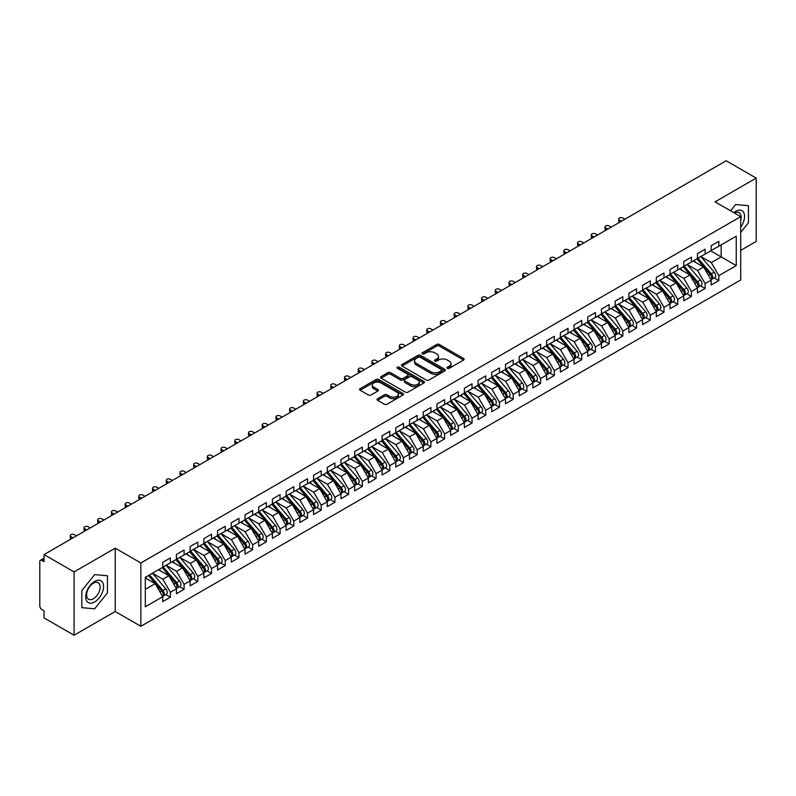 <?xml version="1.0" encoding="UTF-8"?>
<svg xmlns="http://www.w3.org/2000/svg" width="796" height="796" viewBox="0 0 796 796"><rect width="100%" height="100%" fill="white"/><g stroke="black" fill="none" stroke-linecap="round" stroke-linejoin="round"><path stroke-width="1.19" d="M447.402 368.299A1.333 0.766 0 0 0 449.282 368.299L463.58 360.041A1.9 1.095 0 0 0 464.138 359.265A1.9 1.095 0 0 0 463.58 358.489L439.352 344.499A1.9 1.095 0 0 0 436.666 344.499L422.368 352.757A1.333 0.766 0 0 0 421.98 353.305A1.333 0.766 0 0 0 422.368 353.842A1.333 0.766 0 0 0 424.248 353.842L426.099 352.777A6.089 3.512 0 0 1 434.715 352.777L436.735 353.941A6.089 3.512 0 0 1 438.516 356.429A6.089 3.512 0 0 1 436.735 358.916L434.885 359.981A1.333 0.766 0 0 0 434.497 360.528A1.333 0.766 0 0 0 434.885 361.076A1.333 0.766 0 0 0 436.765 361.076L438.616 360.001A6.089 3.512 0 0 1 447.233 360.001L449.252 361.165A6.089 3.512 0 0 1 451.034 363.653A6.089 3.512 0 0 1 449.252 366.14L447.402 367.215A1.333 0.766 0 0 0 447.004 367.752A1.333 0.766 0 0 0 447.402 368.299L447.402 367.215M377.583 398.736A1.9 1.095 0 0 0 377.025 399.512A1.9 1.095 0 0 0 377.583 400.288L384.378 404.219A1.9 1.095 0 0 0 387.075 404.219L402.955 395.045A1.9 1.095 0 0 0 403.512 394.269A1.9 1.095 0 0 0 402.955 393.493L378.727 379.503A1.9 1.095 0 0 0 376.04 379.503L360.15 388.677A1.9 1.095 0 0 0 359.593 389.453A1.9 1.095 0 0 0 360.15 390.229L368.369 394.965A1.9 1.095 0 0 0 371.055 394.965L377.851 391.045A1.9 1.095 0 0 0 378.408 390.269A1.9 1.095 0 0 0 377.851 389.493L373.782 387.145A5.094 2.935 0 0 1 372.289 385.065A5.094 2.935 0 0 1 375.433 382.349A5.094 2.935 0 0 1 380.986 382.985L396.925 392.189A5.094 2.935 0 0 1 398.418 394.269A5.094 2.935 0 0 1 395.274 396.985A5.094 2.935 0 0 1 389.732 396.348L387.075 394.816A1.9 1.095 0 0 0 384.378 394.816L377.583 398.736L377.583 400.288L384.378 396.398L384.378 394.816M740.708 250.372L756.2 241.427L756.2 178.095L726.171 160.762L44.049 554.573L44.049 561.697L41.86 560.434A2.905 1.682 -120 0 0 40.407 560.294A2.905 1.682 -120 0 0 39.8 561.628L39.8 605.955A2.905 1.682 -120 0 0 41.86 609.517L44.049 610.781L44.049 617.905L74.078 635.238L115.211 611.497L140.852 626.293L140.852 562.971L115.211 548.165L74.078 571.916L44.049 554.573M756.2 178.095L715.067 201.846L740.708 216.641L140.852 562.971M426.238 380.05A1.9 1.095 0 0 0 428.925 380.05L444.805 370.886A1.9 1.095 0 0 0 445.362 370.1A1.9 1.095 0 0 0 444.805 369.324L420.587 355.344A1.9 1.095 0 0 0 417.89 355.344L402.01 364.508A1.9 1.095 0 0 0 401.453 365.284A1.9 1.095 0 0 0 402.01 366.06L426.238 380.05M397.9 368.588A1.333 0.766 0 0 1 399.254 368.777L423.85 382.975L408 392.13A1.9 1.095 0 0 1 405.303 392.13L381.085 378.15L387.881 374.249L387.881 372.667L381.085 376.588A1.9 1.095 0 0 0 380.528 377.374A1.9 1.095 0 0 0 381.085 378.15L381.085 376.588M387.881 374.249A1.9 1.095 0 0 1 390.567 374.249L390.567 372.667A1.9 1.095 0 0 0 387.881 372.667M390.567 372.667L400.398 378.339A1.9 1.095 0 0 0 403.084 378.339L407.592 375.742A1.9 1.095 0 0 0 408.149 374.966A1.9 1.095 0 0 0 407.592 374.18L397.363 368.279A1.333 0.766 0 0 1 396.975 367.732A1.333 0.766 0 0 1 397.801 367.026A1.333 0.766 0 0 1 399.254 367.195L423.88 381.413A1.9 1.095 0 0 1 424.437 382.189A1.9 1.095 0 0 1 423.88 382.966L423.88 381.413M140.852 626.293L740.708 279.973L740.708 216.641M710.748 250.879L736.25 265.605L736.25 236.153L718.838 246.213L718.838 241.307L711.156 245.735L711.156 250.641L705.127 254.123L705.127 249.218L697.445 253.655L697.445 258.561L691.416 262.043L691.416 257.138L683.734 261.566L683.734 266.471L677.704 269.963L677.704 265.048L670.023 269.486L670.023 274.391L663.993 277.874L663.993 272.968L656.312 277.396L656.312 282.311L650.282 285.794L650.282 280.879L642.601 285.316L642.601 290.222L636.571 293.704L636.571 288.799L628.89 293.236L628.89 298.142L622.86 301.624L622.86 296.719L615.179 301.147L615.179 306.052L609.149 309.535L609.149 304.629L601.468 309.067L601.468 313.972L595.438 317.455L595.438 312.549L587.756 316.977L587.756 321.892L581.727 325.375L581.727 320.46L574.045 324.897L574.045 329.803L568.016 333.285L568.016 328.38L560.334 332.808L560.334 337.723L554.305 341.205L554.305 336.29L546.623 340.728L546.623 345.633L540.593 349.116L540.593 344.21L532.912 348.648L532.912 353.553L526.882 357.036L526.882 352.13L519.201 356.558L519.201 361.464L513.171 364.946L513.171 360.041L505.49 364.478L505.49 369.384L499.46 372.866L499.46 367.961L491.779 372.389L491.779 377.304L485.749 380.786L485.749 375.871L478.068 380.309L478.068 385.214L472.038 388.697L472.038 383.791L464.357 388.219L464.357 393.134L458.327 396.617L458.327 391.702L450.645 396.139L450.645 401.045L444.616 404.527L444.616 399.622L436.934 404.06L436.934 408.965L430.905 412.447L430.905 407.542L423.233 411.97L423.233 416.875L417.194 420.358L417.194 415.452L409.522 419.89L409.522 424.795L403.482 428.278L403.482 423.373L395.811 427.8L395.811 432.716L389.771 436.198L389.771 431.283L382.1 435.72L382.1 440.626L376.06 444.108L376.06 439.203L368.389 443.631L368.389 448.546L362.349 452.029L362.349 447.123L354.678 451.551L354.678 456.456L348.638 459.939L348.638 455.033L340.967 459.471L340.967 464.376L334.927 467.859L334.927 462.954L327.255 467.381L327.255 472.287L321.216 475.779L321.216 470.864L313.544 475.302L313.544 480.207L307.505 483.689L307.505 478.784L299.833 483.212L299.833 488.127L293.794 491.61L293.794 486.694L286.122 491.132L286.122 496.037L280.083 499.52L280.083 494.615L272.411 499.042L272.411 503.958L266.371 507.44L266.371 502.535L258.7 506.962L258.7 511.868L252.66 515.35L252.66 510.445L244.989 514.883L244.989 519.788L238.949 523.27L238.949 518.365L231.278 522.793L231.278 527.698L225.238 531.191L225.238 526.275L217.567 530.713L217.567 535.618L211.527 539.101L211.527 534.196L203.856 538.623L203.856 543.539L197.816 547.021L197.816 542.106L190.144 546.544L190.144 551.449L184.105 554.931L184.105 550.026L176.433 554.464L176.433 559.369L170.394 562.852L170.394 557.946L162.722 562.374L162.722 567.279L145.31 577.339L145.31 606.781L162.722 596.731L155.18 583.667L145.31 577.966M736.25 265.605L718.838 275.655L711.296 262.6L700.878 256.581M714.281 277.933L718.838 280.57L718.838 275.655M718.838 280.57L711.156 284.998L711.156 280.092L705.127 283.575L697.585 270.511L687.167 264.501L700.48 280.043L697.595 281.704A3.881 2.239 60 0 1 699.097 285.396A3.881 2.239 60 0 1 698.291 287.167A3.881 2.239 60 0 1 697.664 287.346M700.57 285.854L705.127 288.48L705.127 283.575M705.127 288.48L697.445 292.918L697.445 288.003L691.416 291.495L683.873 278.431L673.456 272.411M686.858 293.764L691.416 296.401L691.416 291.495M691.416 296.401L683.734 300.828L683.734 295.923L677.704 299.405L670.162 286.341L659.745 280.331L673.058 295.873L670.172 297.535A3.881 2.239 60 0 1 671.675 301.226A3.881 2.239 60 0 1 670.869 302.997A3.881 2.239 60 0 1 670.242 303.176M673.147 301.684L677.704 304.311L677.704 299.405M677.704 304.311L670.023 308.749L670.023 303.843L663.993 307.326L656.451 294.261L646.034 288.242M659.436 309.604L663.993 312.231L663.993 307.326M663.993 312.231L656.312 316.659L656.312 311.753L650.282 315.236L642.74 302.181L632.322 296.162L645.636 311.704L642.75 313.365A3.881 2.239 60 0 1 644.253 317.057A3.881 2.239 60 0 1 643.447 318.828A3.881 2.239 60 0 1 642.82 319.007M645.725 317.514L650.282 320.151L650.282 315.236M650.282 320.151L642.601 324.579L642.601 319.674L636.571 323.156L629.029 310.092L618.611 304.072L631.924 319.624L629.039 321.285A3.881 2.239 60 0 1 630.541 324.967A3.881 2.239 60 0 1 629.736 326.748A3.881 2.239 60 0 1 629.109 326.927M632.014 325.435L636.571 328.061L636.571 323.156M636.571 328.061L628.89 332.499L628.89 327.584L622.86 331.066L615.318 318.012L604.9 311.992M618.303 333.345L622.86 335.982L622.86 331.066M622.86 335.982L615.179 340.409L615.179 335.504L609.149 338.987L601.607 325.922L591.189 319.912M604.592 341.265L609.149 343.892L609.149 338.987M609.149 343.892L601.468 348.33L601.468 343.424L595.438 346.907L587.896 333.842L577.478 327.823M590.881 349.175L595.438 351.812L595.438 346.907M595.438 351.812L587.756 356.24L587.756 351.335L581.727 354.817L574.185 341.753L563.767 335.743L577.08 351.285L574.195 352.946A3.881 2.239 60 0 1 575.697 356.638A3.881 2.239 60 0 1 574.891 358.409A3.881 2.239 60 0 1 574.264 358.588M577.17 357.096L581.727 359.722L581.727 354.817M581.727 359.722L574.045 364.16L574.045 359.255L568.016 362.737L560.474 349.673L550.056 343.653L563.369 359.205L560.483 360.867A3.881 2.239 60 0 1 561.986 364.548A3.881 2.239 60 0 1 561.18 366.329A3.881 2.239 60 0 1 560.553 366.508M563.459 365.016L568.016 367.643L568.016 362.737M568.016 367.643L560.334 372.08L560.334 367.165L554.305 370.647L546.762 357.593L536.345 351.573M549.747 372.926L554.305 375.563L554.305 370.647M554.305 375.563L546.623 379.99L546.623 375.085L540.593 378.568L533.051 365.503L522.634 359.493L535.947 375.035L533.061 376.697A3.881 2.239 60 0 1 534.564 380.389A3.881 2.239 60 0 1 533.758 382.16A3.881 2.239 60 0 1 533.131 382.339M536.036 380.846L540.593 383.473L540.593 378.568M540.593 383.473L532.912 387.911L532.912 382.995L526.882 386.478L519.34 373.423L508.923 367.404M522.325 388.756L526.882 391.393L526.882 386.478M526.882 391.393L519.201 395.821L519.201 390.916L513.171 394.398L505.629 381.334L495.212 375.324L508.525 390.866L505.639 392.527A3.881 2.239 60 0 1 507.142 396.219A3.881 2.239 60 0 1 506.336 397.99A3.881 2.239 60 0 1 505.709 398.169M508.614 396.677L513.171 399.303L513.171 394.398M513.171 399.303L505.49 403.741L505.49 398.836L499.46 402.318L491.918 389.254L481.5 383.234L494.814 398.786L491.928 400.448A3.881 2.239 60 0 1 493.43 404.129A3.881 2.239 60 0 1 492.625 405.91A3.881 2.239 60 0 1 491.998 406.089M494.903 404.587L499.46 407.224L499.46 402.318M499.46 407.224L491.779 411.651L491.779 406.746L485.749 410.229L478.207 397.164L467.789 391.154M481.192 412.507L485.749 415.134L485.749 410.229M485.749 415.134L478.068 419.572L478.068 414.666L472.038 418.149L464.496 405.084L454.078 399.065M467.481 420.427L472.038 423.054L472.038 418.149M472.038 423.054L464.357 427.492L464.357 422.577L458.327 426.059L450.785 413.005L440.367 406.985M453.77 428.338L458.327 430.974L458.327 426.059M458.327 430.974L450.645 435.402L450.645 430.497L444.616 433.979L437.074 420.915L426.656 414.905L439.969 430.447L437.084 432.109A3.881 2.239 60 0 1 438.586 435.8A3.881 2.239 60 0 1 437.78 437.571A3.881 2.239 60 0 1 437.153 437.75M440.059 436.258L444.616 438.885L444.616 433.979M444.616 438.885L436.934 443.322L436.934 438.407L430.905 441.889L423.363 428.835L412.945 422.815L426.258 438.367L423.373 440.029A3.881 2.239 60 0 1 424.875 443.71A3.881 2.239 60 0 1 424.069 445.491A3.881 2.239 60 0 1 423.442 445.67M426.348 444.168L430.905 446.805L430.905 441.889M430.905 446.805L423.233 451.233L423.233 446.327L417.194 449.81L409.651 436.745L399.234 430.736M412.636 452.088L417.194 454.715L417.194 449.81M417.194 454.715L409.522 459.153L409.522 454.247L403.482 457.73L395.94 444.665L385.523 438.646L398.836 454.198L395.95 455.859A3.881 2.239 60 0 1 397.453 459.541A3.881 2.239 60 0 1 396.647 461.322A3.881 2.239 60 0 1 396.02 461.501M398.925 459.998L403.482 462.635L403.482 457.73M403.482 462.635L395.811 467.063L395.811 462.158L389.771 465.64L382.229 452.586L371.812 446.566M385.214 467.919L389.771 470.545L389.771 465.64M389.771 470.545L382.1 474.983L382.1 470.078L376.06 473.56L368.518 460.496L358.1 454.476L371.414 470.028L368.528 471.69A3.881 2.239 60 0 1 370.031 475.371A3.881 2.239 60 0 1 369.225 477.152A3.881 2.239 60 0 1 368.598 477.331M371.503 475.839L376.06 478.466L376.06 473.56M376.06 478.466L368.389 482.903L368.389 477.988L362.349 481.471L354.807 468.416L344.389 462.396M357.792 483.749L362.349 486.386L362.349 481.471M362.349 486.386L354.678 490.814L354.678 485.908L348.638 489.391L341.096 476.326L330.678 470.317M344.081 491.669L348.638 494.296L348.638 489.391M348.638 494.296L340.967 498.734L340.967 493.819L334.927 497.311L327.385 484.247L316.967 478.227L330.28 493.779L327.395 495.44A3.881 2.239 60 0 1 328.897 499.122A3.881 2.239 60 0 1 328.091 500.903A3.881 2.239 60 0 1 327.464 501.082M330.37 499.58L334.927 502.216L334.927 497.311M334.927 502.216L327.255 506.644L327.255 501.739L321.216 505.221L313.674 492.157L303.256 486.147M316.659 507.5L321.216 510.127L321.216 505.221M321.216 510.127L313.544 514.564L313.544 509.659L307.505 513.141L299.963 500.077L289.545 494.057L302.858 509.609L299.973 511.271A3.881 2.239 60 0 1 301.475 514.952A3.881 2.239 60 0 1 300.669 516.733A3.881 2.239 60 0 1 300.042 516.912M302.948 515.42L307.505 518.047L307.505 513.141M307.505 518.047L299.833 522.475L299.833 517.569L293.794 521.052L286.252 507.997L275.834 501.978L289.147 517.519L286.262 519.181A3.881 2.239 60 0 1 287.764 522.872A3.881 2.239 60 0 1 286.958 524.644A3.881 2.239 60 0 1 286.331 524.823M289.237 523.33L293.794 525.967L293.794 521.052M293.794 525.967L286.122 530.395L286.122 525.489L280.083 528.972L272.54 515.908L262.123 509.888M275.525 531.25L280.083 533.877L280.083 528.972M280.083 533.877L272.411 538.315L272.411 533.4L266.371 536.882L258.829 523.828L248.412 517.808L261.725 533.36L258.839 535.021A3.881 2.239 60 0 1 260.342 538.703A3.881 2.239 60 0 1 259.536 540.474A3.881 2.239 60 0 1 258.909 540.653M261.814 539.161L266.371 541.797L266.371 536.882M266.371 541.797L258.7 546.225L258.7 541.32L252.66 544.802L245.118 531.738L234.701 525.728M248.103 547.081L252.66 549.708L252.66 544.802M252.66 549.708L244.989 554.145L244.989 549.23L238.949 552.722L231.407 539.658L220.989 533.638M234.392 554.991L238.949 557.628L238.949 552.722M238.949 557.628L231.278 562.056L231.278 557.15L225.238 560.633L217.696 547.568L207.278 541.559L220.591 557.101L217.716 558.762A3.881 2.239 60 0 1 219.208 562.454A3.881 2.239 60 0 1 218.403 564.225A3.881 2.239 60 0 1 217.776 564.404M220.681 562.911L225.238 565.538L225.238 560.633M225.238 565.538L217.567 569.976L217.567 565.07L211.527 568.553L203.985 555.489L193.567 549.469M206.97 570.832L211.527 573.458L211.527 568.553M211.527 573.458L203.856 577.886L203.856 572.981L197.816 576.463L190.274 563.409L179.856 557.389L193.169 572.931L190.294 574.593A3.881 2.239 60 0 1 191.786 578.284A3.881 2.239 60 0 1 190.98 580.055A3.881 2.239 60 0 1 190.353 580.234M193.259 578.742L197.816 581.378L197.816 576.463M197.816 581.378L190.144 585.806L190.144 580.901L184.105 584.383L176.563 571.319L166.145 565.299M179.548 586.662L184.105 589.289L184.105 584.383M184.105 589.289L176.433 593.726L176.433 588.811L170.394 592.294L162.852 579.239L152.434 573.22L165.747 588.771L162.872 590.433A3.881 2.239 60 0 1 164.364 594.115A3.881 2.239 60 0 1 163.558 595.886A3.881 2.239 60 0 1 162.931 596.075M165.837 594.572L170.394 597.209L170.394 592.294M170.394 597.209L162.722 601.637L162.722 596.731M162.722 567.12L170.394 562.852M145.31 589.368L155.18 583.667M176.433 559.21L184.105 554.931M162.852 579.239L168.891 575.757L158.464 569.737M176.433 588.811L168.891 575.757M190.144 551.29L197.816 547.021M176.563 571.319L182.602 567.837L172.175 561.817M190.144 580.901L182.602 567.837M203.856 543.379L211.527 539.101M190.274 563.409L196.314 559.926L185.886 553.907M203.856 572.981L196.314 559.926M217.567 535.459L225.238 531.191M203.985 555.489L210.025 552.006L199.597 545.986M217.567 565.07L210.025 552.006M231.278 527.549L238.949 523.27M217.696 547.568L223.736 544.086L213.308 538.076M231.278 557.15L223.736 544.086M244.989 519.629L252.66 515.35M231.407 539.658L237.447 536.176L227.019 530.156M244.989 549.23L237.447 536.176M258.7 511.709L266.371 507.44M245.118 531.738L251.158 528.255L240.73 522.246M258.7 541.32L251.158 528.255M272.411 503.798L280.083 499.52M258.829 523.828L264.869 520.345L254.441 514.325M272.411 533.4L264.869 520.345M286.122 495.878L293.794 491.61M272.54 515.908L278.58 512.425L268.152 506.405M286.122 525.489L278.58 512.425M299.833 487.968L307.505 483.689M286.252 507.997L292.291 504.505L281.864 498.495M299.833 517.569L292.291 504.505M313.544 480.048L321.216 475.779M299.963 500.077L306.002 496.595L295.575 490.575M313.544 509.659L306.002 496.595M327.255 472.137L334.927 467.859M313.674 492.157L319.713 488.674L309.286 482.665M327.255 501.739L319.713 488.674M340.967 464.217L348.638 459.939M327.385 484.247L333.425 480.764L322.997 474.744M340.967 493.819L333.425 480.764M354.678 456.297L362.349 452.029M341.096 476.326L347.136 472.844L336.708 466.834M354.678 485.908L347.136 472.844M368.389 448.387L376.06 444.108M354.807 468.416L360.847 464.934L350.419 458.914M368.389 477.988L360.847 464.934M382.1 440.467L389.771 436.198M368.518 460.496L374.558 457.013L364.13 450.994M382.1 470.078L374.558 457.013M395.811 432.556L403.482 428.278M382.229 452.586L388.269 449.093L377.841 443.083M395.811 462.158L388.269 449.093M409.522 424.636L417.194 420.358M395.94 444.665L401.98 441.183L391.552 435.163M409.522 454.247L401.98 441.183M423.233 416.726L430.905 412.447M409.651 436.745L415.691 433.263L405.264 427.253M423.233 446.327L415.691 433.263M436.934 408.806L444.616 404.527M423.363 428.835L429.402 425.353L418.975 419.333M436.934 438.407L429.402 425.353M450.645 400.885L458.327 396.617M437.074 420.915L443.113 417.432L432.686 411.413M450.645 430.497L443.113 417.432M464.357 392.975L472.038 388.697M450.785 413.005L456.824 409.522L446.397 403.502M464.357 422.577L456.824 409.522M478.068 385.055L485.749 380.786M464.496 405.084L470.535 401.602L460.108 395.582M478.068 414.666L470.535 401.602M491.779 377.145L499.46 372.866M478.207 397.164L484.247 393.682L473.819 387.672M491.779 406.746L484.247 393.682M505.49 369.225L513.171 364.946M491.918 389.254L497.958 385.771L487.53 379.752M505.49 398.836L497.958 385.771M519.201 361.304L526.882 357.036M505.629 381.334L511.669 377.851L501.241 371.841M519.201 390.916L511.669 377.851M532.912 353.394L540.593 349.116M519.34 373.423L525.38 369.941L514.952 363.921M532.912 382.995L525.38 369.941M546.623 345.474L554.305 341.205M533.051 365.503L539.091 362.021L528.663 356.001M546.623 375.085L539.091 362.021M560.334 337.564L568.016 333.285M546.762 357.593L552.802 354.111L542.375 348.091M560.334 367.165L552.802 354.111M574.045 329.644L581.727 325.375M560.474 349.673L566.513 346.19L556.086 340.171M574.045 359.255L566.513 346.19M587.756 321.733L595.438 317.455M574.185 341.753L580.214 338.27L569.797 332.26M587.756 351.335L580.214 338.27M601.468 313.813L609.149 309.535M587.896 333.842L593.925 330.36L583.508 324.34M601.468 343.424L593.925 330.36M615.179 305.893L622.86 301.624M601.607 325.922L607.637 322.44L597.219 316.43M615.179 335.504L607.637 322.44M628.89 297.983L636.571 293.704M615.318 318.012L621.348 314.529L610.93 308.51M628.89 327.584L621.348 314.529M642.601 290.062L650.282 285.794M629.029 310.092L635.059 306.609L624.641 300.59M642.601 319.674L635.059 306.609M656.312 282.152L663.993 277.874M642.74 302.181L648.77 298.699L638.352 292.679M656.312 311.753L648.77 298.699M670.023 274.232L677.704 269.963M656.451 294.261L662.481 290.779L652.063 284.759M670.023 303.843L662.481 290.779M683.734 266.322L691.416 262.043M670.162 286.341L676.192 282.859L665.774 276.849M683.734 295.923L676.192 282.859M697.445 258.401L705.127 254.123M683.873 278.431L689.903 274.948L679.486 268.929M697.445 288.003L689.903 274.948M711.156 250.481L718.838 246.213M711.296 262.6L721.166 256.899L721.166 244.869L736.25 236.153M697.585 270.511L703.614 267.028L693.197 261.018M711.156 280.092L703.614 267.028M74.078 571.916L74.078 635.238M735.633 204.542L730.599 210.811L735.633 204.542L748.449 205.686L735.633 204.542M748.449 222.781L748.449 205.686L748.449 222.781L740.708 232.412L748.449 222.781M115.211 611.497L115.211 548.165M107.46 592.851L107.46 575.757L94.644 574.612L81.829 590.562L81.829 607.656L94.644 608.801L107.46 592.851L94.644 608.801L81.829 607.656L81.829 590.562L94.644 574.612L107.46 575.757L107.46 592.851M447.929 368.488L449.252 367.722A6.089 3.512 0 0 0 451.034 365.235L451.034 363.653M438.516 356.429L438.516 358.011A6.089 3.512 0 0 1 436.735 360.498L435.412 361.265M463.58 358.489L463.58 360.041L439.352 346.081A1.9 1.095 0 0 0 436.666 346.081L422.895 354.031M444.785 370.896L420.587 356.926A1.9 1.095 0 0 0 417.89 356.926L402.04 366.08L402.01 364.508M441.442 370.647A1.333 0.766 0 0 0 441.83 370.1A1.333 0.766 0 0 0 441.442 369.563L420.179 357.285A1.333 0.766 0 0 0 418.298 357.285L416.348 358.409A6.089 3.512 0 0 0 414.557 360.896A6.089 3.512 0 0 0 416.348 363.384L430.875 371.772A6.089 3.512 0 0 0 439.491 371.772L441.442 370.647L441.442 372.23A1.333 0.766 0 0 0 441.83 371.692L441.83 370.1M414.557 360.896L414.557 362.478A6.089 3.512 0 0 0 416.348 364.966L416.348 363.384M441.442 372.23L439.491 373.354A6.089 3.512 0 0 1 430.875 373.354L416.348 364.966M390.567 374.249L400.398 379.921A1.9 1.095 0 0 0 403.084 379.921L407.592 377.324A1.9 1.095 0 0 0 408.149 376.548L408.149 374.966M410.587 384.229A5.094 2.935 0 0 0 416.139 384.866A5.094 2.935 0 0 0 419.283 382.15A5.094 2.935 0 0 0 417.791 380.07L412.169 376.826A1.9 1.095 0 0 0 409.482 376.826L404.975 379.433A1.9 1.095 0 0 0 404.418 380.209A1.9 1.095 0 0 0 404.975 380.986L410.587 384.229L410.587 385.811A5.094 2.935 0 0 0 416.139 386.448A5.094 2.935 0 0 0 419.283 383.732L419.283 382.15M404.418 380.209L404.418 381.791A1.9 1.095 0 0 0 404.975 382.568L404.975 380.986M410.587 385.811L404.975 382.568M398.418 394.269L398.418 395.851A5.094 2.935 0 0 1 395.274 398.567A5.094 2.935 0 0 1 389.732 397.93L387.075 396.398A1.9 1.095 0 0 0 384.378 396.398M372.289 385.065L372.289 386.647A5.094 2.935 0 0 0 373.782 388.727L373.782 387.145M377.851 389.493L377.851 391.045L373.782 388.727M402.925 395.065L378.727 381.085A1.9 1.095 0 0 0 376.04 381.085L360.18 390.239M697.983 258.252L711.306 273.794A3.881 2.239 60 0 1 712.808 277.476A3.881 2.239 60 0 1 712.002 279.247L714.878 277.585A3.881 2.239 -120 0 0 715.684 275.814A3.881 2.239 -120 0 0 714.191 272.132L700.858 256.591M712.002 279.247A3.881 2.239 60 0 1 711.375 279.436M696.878 258.889L710.211 274.421A3.881 2.239 60 0 1 711.704 278.112A3.881 2.239 60 0 1 711.007 279.824M619.437 220.004L619.437 222.064A2.428 1.403 180 0 1 618.721 221.079L618.721 219.019A2.428 1.403 0 0 0 619.437 220.004L621.487 221.198M624.92 219.218L622.86 218.034A2.428 1.403 0 0 0 620.223 217.726A2.428 1.403 0 0 0 618.721 219.019M695.585 262.391L694.003 260.551M698.291 287.167L701.167 285.505A3.881 2.239 -120 0 0 701.972 283.734A3.881 2.239 -120 0 0 700.48 280.043M683.167 266.799L696.5 282.341A3.881 2.239 60 0 1 697.992 286.023A3.881 2.239 60 0 1 697.296 287.734M605.726 227.925L605.726 229.984A2.428 1.403 180 0 1 605.01 228.989L605.01 226.94A2.428 1.403 0 0 0 605.726 227.925L607.776 229.109M611.209 227.129L609.149 225.945A2.428 1.403 0 0 0 606.512 225.646A2.428 1.403 0 0 0 605.01 226.94M681.873 270.312L680.291 268.461M684.271 266.172L697.595 281.704M670.56 274.083L683.883 289.625A3.881 2.239 60 0 1 685.386 293.306A3.881 2.239 60 0 1 684.58 295.087L687.455 293.425A3.881 2.239 -120 0 0 688.261 291.644A3.881 2.239 -120 0 0 686.769 287.963L673.436 272.421M684.58 295.087A3.881 2.239 60 0 1 683.953 295.266M669.456 274.72L682.789 290.251A3.881 2.239 60 0 1 684.281 293.943A3.881 2.239 60 0 1 683.585 295.654M592.015 235.845L592.015 237.904A2.428 1.403 180 0 1 591.299 236.909L591.299 234.85A2.428 1.403 0 0 0 592.015 235.845L594.065 237.029M597.497 235.049L595.438 233.865A2.428 1.403 0 0 0 592.801 233.556A2.428 1.403 0 0 0 591.299 234.85M668.162 278.222L666.58 276.381M670.869 302.997L673.744 301.336A3.881 2.239 -120 0 0 674.55 299.565A3.881 2.239 -120 0 0 673.058 295.873M655.745 282.63L669.078 298.172A3.881 2.239 60 0 1 670.57 301.853A3.881 2.239 60 0 1 669.874 303.565M578.304 243.755L578.304 245.815A2.428 1.403 180 0 1 577.588 244.83L577.588 242.77A2.428 1.403 0 0 0 578.304 243.755L580.354 244.949M583.786 242.969L581.727 241.775A2.428 1.403 0 0 0 579.09 241.477A2.428 1.403 0 0 0 577.588 242.77M654.451 286.142L652.869 284.301M656.849 282.003L670.172 297.535M643.138 289.913L656.461 305.455A3.881 2.239 60 0 1 657.964 309.137A3.881 2.239 60 0 1 657.158 310.918L660.033 309.256A3.881 2.239 -120 0 0 660.839 307.475A3.881 2.239 -120 0 0 659.347 303.793L646.014 288.251M657.158 310.918A3.881 2.239 60 0 1 656.531 311.097M642.034 290.55L655.367 306.092A3.881 2.239 60 0 1 656.859 309.773A3.881 2.239 60 0 1 656.163 311.485M564.593 251.675L564.593 253.735A2.428 1.403 180 0 1 563.876 252.74L563.876 250.68A2.428 1.403 0 0 0 564.593 251.675L566.643 252.859M570.075 250.879L568.016 249.695A2.428 1.403 0 0 0 565.379 249.387A2.428 1.403 0 0 0 563.876 250.68M640.74 294.052L639.158 292.212M740.708 227.168A12.607 7.273 120 0 0 744.141 213.656A12.607 7.273 120 0 0 735.633 211.338A12.607 7.273 120 0 0 733.773 212.641M740.708 219.985A9.542 5.512 120 0 0 739.156 212.651A9.542 5.512 120 0 0 734.489 213.059M94.644 601.995A12.607 7.273 120 0 0 103.56 586.562A12.607 7.273 120 0 0 94.644 581.408A12.607 7.273 120 0 0 85.729 596.851A12.607 7.273 120 0 0 94.644 601.995M93.391 598.771A9.542 5.512 120 0 0 99.629 590.363A9.542 5.512 120 0 0 98.167 582.722A9.542 5.512 120 0 0 93.391 583.189A9.542 5.512 120 0 0 87.162 591.597A9.542 5.512 120 0 0 88.625 599.249A9.542 5.512 120 0 0 93.391 598.771M643.447 318.828L646.322 317.166A3.881 2.239 -120 0 0 647.128 315.395A3.881 2.239 -120 0 0 645.636 311.704M628.323 298.47L641.656 314.002A3.881 2.239 60 0 1 643.148 317.694A3.881 2.239 60 0 1 642.452 319.405M550.882 259.586L550.882 261.645A2.428 1.403 180 0 1 550.165 260.66L550.165 258.6A2.428 1.403 0 0 0 550.882 259.586L552.931 260.78M556.364 258.8L554.305 257.605A2.428 1.403 0 0 0 551.668 257.307A2.428 1.403 0 0 0 550.165 258.6M627.029 301.973L625.447 300.132M629.427 297.833L642.75 313.365M629.736 326.748L632.611 325.086A3.881 2.239 -120 0 0 633.417 323.305A3.881 2.239 -120 0 0 631.924 319.624M614.612 306.38L627.945 321.922A3.881 2.239 60 0 1 629.437 325.604A3.881 2.239 60 0 1 628.74 327.315M537.171 267.506L537.171 269.565A2.428 1.403 180 0 1 536.454 268.57L536.454 266.521A2.428 1.403 0 0 0 537.171 267.506L539.22 268.69M542.653 266.71L540.593 265.526A2.428 1.403 0 0 0 537.957 265.227A2.428 1.403 0 0 0 536.454 266.521M613.318 309.883L611.736 308.042M615.716 305.754L629.039 321.285M602.005 313.664L615.328 329.206A3.881 2.239 60 0 1 616.83 332.887A3.881 2.239 60 0 1 616.024 334.658L618.9 332.997A3.881 2.239 -120 0 0 619.706 331.226A3.881 2.239 -120 0 0 618.213 327.544L604.88 312.002M616.024 334.658A3.881 2.239 60 0 1 615.398 334.847M600.9 314.301L614.233 329.833A3.881 2.239 60 0 1 615.726 333.524A3.881 2.239 60 0 1 615.029 335.235M523.46 275.426L523.46 277.476A2.428 1.403 180 0 1 522.743 276.491L522.743 274.431A2.428 1.403 0 0 0 523.46 275.426L525.509 276.61M528.942 274.63L526.882 273.446A2.428 1.403 0 0 0 524.246 273.137A2.428 1.403 0 0 0 522.743 274.431M599.607 317.803L598.025 315.962M588.294 321.584L601.617 337.116A3.881 2.239 60 0 1 603.119 340.807A3.881 2.239 60 0 1 602.313 342.579L605.189 340.917A3.881 2.239 -120 0 0 605.995 339.146A3.881 2.239 -120 0 0 604.502 335.454L591.169 319.922M602.313 342.579A3.881 2.239 60 0 1 601.686 342.758M587.189 322.211L600.522 337.753A3.881 2.239 60 0 1 602.015 341.434A3.881 2.239 60 0 1 601.318 343.146M509.748 283.336L509.748 285.396A2.428 1.403 180 0 1 509.032 284.411L509.032 282.351A2.428 1.403 0 0 0 509.748 283.336L511.798 284.52M515.231 282.55L513.171 281.356A2.428 1.403 0 0 0 510.535 281.058A2.428 1.403 0 0 0 509.032 282.351M585.896 325.723L584.314 323.873M574.583 329.494L587.906 345.036A3.881 2.239 60 0 1 589.408 348.718A3.881 2.239 60 0 1 588.602 350.499L591.478 348.837A3.881 2.239 -120 0 0 592.284 347.056A3.881 2.239 -120 0 0 590.791 343.375L577.458 327.833M588.602 350.499A3.881 2.239 60 0 1 587.975 350.678M573.478 330.131L586.811 345.663A3.881 2.239 60 0 1 588.314 349.354A3.881 2.239 60 0 1 587.607 351.066M496.037 291.256L496.037 293.316A2.428 1.403 180 0 1 495.321 292.321L495.321 290.261A2.428 1.403 0 0 0 496.037 291.256L498.087 292.44M501.52 290.46L499.46 289.276A2.428 1.403 0 0 0 496.823 288.968A2.428 1.403 0 0 0 495.321 290.261M572.185 333.633L570.603 331.793M574.891 358.409L577.767 356.747A3.881 2.239 -120 0 0 578.573 354.976A3.881 2.239 -120 0 0 577.08 351.285M559.777 338.051L573.1 353.583A3.881 2.239 60 0 1 574.603 357.265A3.881 2.239 60 0 1 573.896 358.986M482.326 299.167L482.326 301.226A2.428 1.403 180 0 1 481.61 300.241L481.61 298.182A2.428 1.403 0 0 0 482.326 299.167L484.376 300.361M487.809 298.381L485.749 297.187A2.428 1.403 0 0 0 483.112 296.888A2.428 1.403 0 0 0 481.61 298.182M558.474 341.554L556.892 339.713M560.872 337.414L574.195 352.946M561.18 366.329L564.056 364.668A3.881 2.239 -120 0 0 564.862 362.886A3.881 2.239 -120 0 0 563.369 359.205M546.066 345.962L559.389 361.503A3.881 2.239 60 0 1 560.891 365.185A3.881 2.239 60 0 1 560.185 366.896M468.615 307.087L468.615 309.147A2.428 1.403 180 0 1 467.899 308.151L467.899 306.092A2.428 1.403 0 0 0 468.615 307.087L470.665 308.271M474.098 306.291L472.038 305.107A2.428 1.403 0 0 0 469.401 304.798A2.428 1.403 0 0 0 467.899 306.092M544.763 349.464L543.18 347.623M547.16 345.325L560.483 360.867M533.449 353.245L546.772 368.787A3.881 2.239 60 0 1 548.275 372.468A3.881 2.239 60 0 1 547.469 374.239L550.344 372.578A3.881 2.239 -120 0 0 551.15 370.807A3.881 2.239 -120 0 0 549.658 367.115L536.325 351.583M547.469 374.239A3.881 2.239 60 0 1 546.842 374.418M532.355 353.882L545.678 369.414A3.881 2.239 60 0 1 547.18 373.105A3.881 2.239 60 0 1 546.474 374.816M454.904 314.997L454.904 317.057A2.428 1.403 180 0 1 454.188 316.072L454.188 314.012A2.428 1.403 0 0 0 454.904 314.997L456.954 316.191M460.387 314.211L458.327 313.027A2.428 1.403 0 0 0 455.69 312.719A2.428 1.403 0 0 0 454.188 314.012M531.051 357.384L529.469 355.543M533.758 382.16L536.633 380.498A3.881 2.239 -120 0 0 537.439 378.717A3.881 2.239 -120 0 0 535.947 375.035M518.644 361.792L531.967 377.334A3.881 2.239 60 0 1 533.469 381.015A3.881 2.239 60 0 1 532.763 382.727M441.193 322.917L441.193 324.977A2.428 1.403 180 0 1 440.477 323.982L440.477 321.932A2.428 1.403 0 0 0 441.193 322.917L443.243 324.101M446.675 322.121L444.616 320.937A2.428 1.403 0 0 0 441.979 320.639A2.428 1.403 0 0 0 440.477 321.932M517.34 365.294L515.758 363.454M519.738 361.165L533.061 376.697M506.027 369.075L519.35 384.617A3.881 2.239 60 0 1 520.853 388.299A3.881 2.239 60 0 1 520.047 390.08L522.922 388.408A3.881 2.239 -120 0 0 523.728 386.637A3.881 2.239 -120 0 0 522.236 382.956L508.903 367.414M520.047 390.08A3.881 2.239 60 0 1 519.42 390.259M504.933 369.712L518.256 385.244A3.881 2.239 60 0 1 519.758 388.936A3.881 2.239 60 0 1 519.052 390.647M427.482 330.837L427.482 332.887A2.428 1.403 180 0 1 426.765 331.902L426.765 329.842A2.428 1.403 0 0 0 427.482 330.837L429.532 332.022M432.964 330.041L430.905 328.857A2.428 1.403 0 0 0 428.268 328.549A2.428 1.403 0 0 0 426.765 329.842M503.629 373.215L502.047 371.374M506.336 397.99L509.211 396.328A3.881 2.239 -120 0 0 510.017 394.557A3.881 2.239 -120 0 0 508.525 390.866M491.222 377.622L504.545 393.164A3.881 2.239 60 0 1 506.047 396.846A3.881 2.239 60 0 1 505.341 398.557M413.771 338.748L413.771 340.807A2.428 1.403 180 0 1 413.054 339.822L413.054 337.763A2.428 1.403 0 0 0 413.771 338.748L415.82 339.932M419.253 337.962L417.194 336.768A2.428 1.403 0 0 0 414.557 336.469A2.428 1.403 0 0 0 413.054 337.763M489.918 381.135L488.336 379.284M492.316 376.996L505.639 392.527M492.625 405.91L495.5 404.249A3.881 2.239 -120 0 0 496.306 402.468A3.881 2.239 -120 0 0 494.814 398.786M477.51 385.543L490.834 401.075A3.881 2.239 60 0 1 492.336 404.766A3.881 2.239 60 0 1 491.63 406.477M400.06 346.668L400.06 348.728A2.428 1.403 180 0 1 399.343 347.733L399.343 345.673A2.428 1.403 0 0 0 400.06 346.668L402.109 347.852M405.542 345.872L403.482 344.688A2.428 1.403 0 0 0 400.846 344.379A2.428 1.403 0 0 0 399.343 345.673M476.207 389.045L474.625 387.204M478.605 384.906L491.928 400.448M464.894 392.826L478.217 408.358A3.881 2.239 60 0 1 479.719 412.049A3.881 2.239 60 0 1 478.913 413.82L481.789 412.159A3.881 2.239 -120 0 0 482.595 410.388A3.881 2.239 -120 0 0 481.102 406.696L467.769 391.164M478.913 413.82A3.881 2.239 60 0 1 478.287 414M463.799 393.463L477.122 408.995A3.881 2.239 60 0 1 478.625 412.676A3.881 2.239 60 0 1 477.918 414.398M386.349 354.578L386.349 356.638A2.428 1.403 180 0 1 385.632 355.653L385.632 353.593A2.428 1.403 0 0 0 386.349 354.578L388.398 355.772M391.831 353.792L389.771 352.598A2.428 1.403 0 0 0 387.135 352.3A2.428 1.403 0 0 0 385.632 353.593M462.496 396.965L460.914 395.124M451.183 400.736L464.506 416.278A3.881 2.239 60 0 1 466.008 419.96A3.881 2.239 60 0 1 465.202 421.741L468.078 420.079A3.881 2.239 -120 0 0 468.884 418.298A3.881 2.239 -120 0 0 467.391 414.616L454.058 399.075M465.202 421.741A3.881 2.239 60 0 1 464.575 421.92M450.088 401.373L463.411 416.915A3.881 2.239 60 0 1 464.914 420.596A3.881 2.239 60 0 1 464.207 422.308M372.637 362.498L372.637 364.558A2.428 1.403 180 0 1 371.921 363.563L371.921 361.503A2.428 1.403 0 0 0 372.637 362.498L374.687 363.682M378.12 361.702L376.06 360.518A2.428 1.403 0 0 0 373.423 360.21A2.428 1.403 0 0 0 371.921 361.503M448.785 404.875L447.203 403.035M437.472 408.656L450.795 424.198A3.881 2.239 60 0 1 452.297 427.88A3.881 2.239 60 0 1 451.491 429.651L454.367 427.989A3.881 2.239 -120 0 0 455.173 426.218A3.881 2.239 -120 0 0 453.68 422.527L440.347 406.995M451.491 429.651A3.881 2.239 60 0 1 450.864 429.83M436.377 409.293L449.7 424.825A3.881 2.239 60 0 1 451.203 428.517A3.881 2.239 60 0 1 450.496 430.228M358.926 370.409L358.926 372.468A2.428 1.403 180 0 1 358.21 371.483L358.21 369.424A2.428 1.403 0 0 0 358.926 370.409L360.976 371.603M364.409 369.623L362.349 368.439A2.428 1.403 0 0 0 359.712 368.13A2.428 1.403 0 0 0 358.21 369.424M435.074 412.796L433.492 410.955M437.78 437.571L440.666 435.91A3.881 2.239 -120 0 0 441.462 434.128A3.881 2.239 -120 0 0 439.969 430.447M422.666 417.204L435.989 432.745A3.881 2.239 60 0 1 437.492 436.427A3.881 2.239 60 0 1 436.785 438.138M345.215 378.329L345.215 380.389A2.428 1.403 180 0 1 344.499 379.394L344.499 377.344A2.428 1.403 0 0 0 345.215 378.329L347.265 379.513M350.698 377.533L348.638 376.349A2.428 1.403 0 0 0 346.001 376.05A2.428 1.403 0 0 0 344.499 377.344M421.363 420.706L419.781 418.865M423.761 416.577L437.084 432.109M424.069 445.491L426.954 443.82A3.881 2.239 -120 0 0 427.75 442.049A3.881 2.239 -120 0 0 426.258 438.367M408.955 425.124L422.278 440.656A3.881 2.239 60 0 1 423.78 444.347A3.881 2.239 60 0 1 423.074 446.058M331.504 386.249L331.504 388.299A2.428 1.403 180 0 1 330.788 387.314L330.788 385.254A2.428 1.403 0 0 0 331.504 386.249L333.554 387.433M336.987 385.453L334.927 384.269A2.428 1.403 0 0 0 332.29 383.961A2.428 1.403 0 0 0 330.788 385.254M407.651 428.626L406.069 426.785M410.049 424.487L423.373 440.029M396.338 432.407L409.661 447.939A3.881 2.239 60 0 1 411.164 451.63A3.881 2.239 60 0 1 410.358 453.402L413.243 451.74A3.881 2.239 -120 0 0 414.039 449.969A3.881 2.239 -120 0 0 412.547 446.277L399.214 430.745M410.358 453.402A3.881 2.239 60 0 1 409.731 453.581M395.244 433.034L408.567 448.576A3.881 2.239 60 0 1 410.069 452.257A3.881 2.239 60 0 1 409.363 453.969M317.793 394.159L317.793 396.219A2.428 1.403 180 0 1 317.077 395.234L317.077 393.174A2.428 1.403 0 0 0 317.793 394.159L319.843 395.343M323.275 393.373L321.216 392.179A2.428 1.403 0 0 0 318.579 391.881A2.428 1.403 0 0 0 317.077 393.174M393.94 436.546L392.358 434.706M396.647 461.322L399.532 459.66A3.881 2.239 -120 0 0 400.328 457.879A3.881 2.239 -120 0 0 398.836 454.198M381.533 440.954L394.856 456.486A3.881 2.239 60 0 1 396.358 460.178A3.881 2.239 60 0 1 395.652 461.889M304.082 402.079L304.082 404.139A2.428 1.403 180 0 1 303.366 403.144L303.366 401.085A2.428 1.403 0 0 0 304.082 402.079L306.132 403.264M309.564 401.284L307.505 400.099A2.428 1.403 0 0 0 304.868 399.791A2.428 1.403 0 0 0 303.366 401.085M380.229 444.457L378.647 442.616M382.627 440.317L395.95 455.859M368.916 448.238L382.239 463.769A3.881 2.239 60 0 1 383.742 467.461A3.881 2.239 60 0 1 382.936 469.232L385.821 467.57A3.881 2.239 -120 0 0 386.617 465.799A3.881 2.239 -120 0 0 385.125 462.108L371.792 446.576M382.936 469.232A3.881 2.239 60 0 1 382.309 469.411M367.822 448.874L381.145 464.406A3.881 2.239 60 0 1 382.647 468.088A3.881 2.239 60 0 1 381.941 469.809M290.371 409.99L290.371 412.049A2.428 1.403 180 0 1 289.654 411.064L289.654 409.005A2.428 1.403 0 0 0 290.371 409.99L292.421 411.184M295.853 409.204L293.794 408.01A2.428 1.403 0 0 0 291.157 407.711A2.428 1.403 0 0 0 289.654 409.005M366.518 452.377L364.936 450.536M369.225 477.152L372.11 475.491A3.881 2.239 -120 0 0 372.906 473.71A3.881 2.239 -120 0 0 371.414 470.028M354.111 456.785L367.434 472.327A3.881 2.239 60 0 1 368.936 476.008A3.881 2.239 60 0 1 368.23 477.719M276.66 417.91L276.66 419.97A2.428 1.403 180 0 1 275.943 418.975L275.943 416.915A2.428 1.403 0 0 0 276.66 417.91L278.709 419.094M282.142 417.114L280.083 415.93A2.428 1.403 0 0 0 277.446 415.631A2.428 1.403 0 0 0 275.943 416.915M352.807 460.287L351.225 458.446M355.205 456.158L368.528 471.69M341.494 464.068L354.817 479.61A3.881 2.239 60 0 1 356.319 483.291A3.881 2.239 60 0 1 355.514 485.062L358.399 483.401A3.881 2.239 -120 0 0 359.195 481.63A3.881 2.239 -120 0 0 357.702 477.948L344.37 462.406M355.514 485.062A3.881 2.239 60 0 1 354.887 485.242M340.399 464.705L353.723 480.237A3.881 2.239 60 0 1 355.225 483.928A3.881 2.239 60 0 1 354.519 485.64M262.949 425.82L262.949 427.88A2.428 1.403 180 0 1 262.232 426.895L262.232 424.835A2.428 1.403 0 0 0 262.949 425.82L264.998 427.014M268.431 425.034L266.371 423.85A2.428 1.403 0 0 0 263.735 423.542A2.428 1.403 0 0 0 262.232 424.835M339.096 468.207L337.514 466.366M327.783 471.988L341.106 487.52A3.881 2.239 60 0 1 342.608 491.212A3.881 2.239 60 0 1 341.802 492.983L344.688 491.321A3.881 2.239 -120 0 0 345.484 489.55A3.881 2.239 -120 0 0 343.991 485.858L330.658 470.327M341.802 492.983A3.881 2.239 60 0 1 341.176 493.162M326.688 472.615L340.011 488.157A3.881 2.239 60 0 1 341.514 491.838A3.881 2.239 60 0 1 340.807 493.55M249.238 433.74L249.238 435.8A2.428 1.403 180 0 1 248.521 434.805L248.521 432.755A2.428 1.403 0 0 0 249.238 433.74L251.287 434.924M254.72 432.944L252.66 431.76A2.428 1.403 0 0 0 250.024 431.462A2.428 1.403 0 0 0 248.521 432.755M325.385 476.127L323.803 474.277M328.091 500.903L330.977 499.241A3.881 2.239 -120 0 0 331.773 497.46A3.881 2.239 -120 0 0 330.28 493.779M312.977 480.535L326.3 496.067A3.881 2.239 60 0 1 327.803 499.759A3.881 2.239 60 0 1 327.096 501.47M235.526 441.661L235.526 443.71A2.428 1.403 180 0 1 234.81 442.725L234.81 440.666A2.428 1.403 0 0 0 235.526 441.661L237.576 442.845M241.009 440.865L238.949 439.681A2.428 1.403 0 0 0 236.312 439.372A2.428 1.403 0 0 0 234.81 440.666M311.674 484.038L310.092 482.197M314.072 479.898L327.395 495.44M300.361 487.819L313.684 503.351A3.881 2.239 60 0 1 315.186 507.042A3.881 2.239 60 0 1 314.38 508.813L317.266 507.151A3.881 2.239 -120 0 0 318.062 505.38A3.881 2.239 -120 0 0 316.569 501.689L303.236 486.157M314.38 508.813A3.881 2.239 60 0 1 313.753 508.992M299.266 488.445L312.589 503.987A3.881 2.239 60 0 1 314.092 507.669A3.881 2.239 60 0 1 313.385 509.38M221.815 449.571L221.815 451.63A2.428 1.403 180 0 1 221.099 450.645L221.099 448.586A2.428 1.403 0 0 0 221.815 449.571L223.865 450.755M227.298 448.785L225.238 447.591A2.428 1.403 0 0 0 222.601 447.292A2.428 1.403 0 0 0 221.099 448.586M297.963 491.958L296.381 490.117M300.669 516.733L303.555 515.072A3.881 2.239 -120 0 0 304.351 513.291A3.881 2.239 -120 0 0 302.858 509.609M285.555 496.366L298.878 511.908A3.881 2.239 60 0 1 300.381 515.589A3.881 2.239 60 0 1 299.674 517.3M208.104 457.491L208.104 459.551A2.428 1.403 180 0 1 207.388 458.556L207.388 456.496A2.428 1.403 0 0 0 208.104 457.491L210.154 458.675M213.587 456.695L211.527 455.511A2.428 1.403 0 0 0 208.89 455.203A2.428 1.403 0 0 0 207.388 456.496M284.252 499.868L282.67 498.027M286.65 495.729L299.973 511.271M286.958 524.644L289.844 522.982A3.881 2.239 -120 0 0 290.639 521.211A3.881 2.239 -120 0 0 289.147 517.519M271.844 504.286L285.167 519.818A3.881 2.239 60 0 1 286.669 523.509A3.881 2.239 60 0 1 285.963 525.221M194.393 465.401L194.393 467.461A2.428 1.403 180 0 1 193.677 466.476L193.677 464.416A2.428 1.403 0 0 0 194.393 465.401L196.443 466.595M199.876 464.615L197.816 463.421A2.428 1.403 0 0 0 195.179 463.123A2.428 1.403 0 0 0 193.677 464.416M270.54 507.788L268.958 505.948M272.938 503.649L286.262 519.181M259.227 511.569L272.55 527.101A3.881 2.239 60 0 1 274.053 530.783A3.881 2.239 60 0 1 273.247 532.564L276.132 530.902A3.881 2.239 -120 0 0 276.928 529.121A3.881 2.239 -120 0 0 275.436 525.44L262.103 509.898M273.247 532.564A3.881 2.239 60 0 1 272.62 532.743M258.133 512.196L271.456 527.738A3.881 2.239 60 0 1 272.958 531.42A3.881 2.239 60 0 1 272.252 533.131M180.682 473.322L180.682 475.381A2.428 1.403 180 0 1 179.976 474.386L179.976 472.327A2.428 1.403 0 0 0 180.682 473.322L182.732 474.506M186.165 472.525L184.105 471.341A2.428 1.403 0 0 0 181.468 471.043A2.428 1.403 0 0 0 179.976 472.327M256.829 515.699L255.247 513.858M259.536 540.474L262.421 538.812A3.881 2.239 -120 0 0 263.217 537.041A3.881 2.239 -120 0 0 261.725 533.36M244.422 520.116L257.745 535.648A3.881 2.239 60 0 1 259.247 539.34A3.881 2.239 60 0 1 258.541 541.051M166.971 481.232L166.971 483.291A2.428 1.403 180 0 1 166.264 482.306L166.264 480.247A2.428 1.403 0 0 0 166.971 481.232L169.031 482.426M172.453 480.446L170.394 479.262A2.428 1.403 0 0 0 167.757 478.953A2.428 1.403 0 0 0 166.264 480.247M243.118 523.619L241.536 521.778M245.516 519.48L258.839 535.021M231.805 527.4L245.138 542.932A3.881 2.239 60 0 1 246.631 546.623A3.881 2.239 60 0 1 245.825 548.394L248.71 546.733A3.881 2.239 -120 0 0 249.506 544.962A3.881 2.239 -120 0 0 248.014 541.27L234.681 525.738M245.825 548.394A3.881 2.239 60 0 1 245.198 548.573M230.711 528.027L244.034 543.568A3.881 2.239 60 0 1 245.536 547.25A3.881 2.239 60 0 1 244.83 548.961M153.26 489.152L153.26 491.212A2.428 1.403 180 0 1 152.553 490.217L152.553 488.167A2.428 1.403 0 0 0 153.26 489.152L155.32 490.336M158.742 488.356L156.683 487.172A2.428 1.403 0 0 0 154.046 486.873A2.428 1.403 0 0 0 152.553 488.167M229.407 531.539L227.825 529.688M218.094 535.31L231.427 550.852A3.881 2.239 60 0 1 232.92 554.533A3.881 2.239 60 0 1 232.114 556.314L234.999 554.653A3.881 2.239 -120 0 0 235.795 552.872A3.881 2.239 -120 0 0 234.303 549.19L220.97 533.648M232.114 556.314A3.881 2.239 60 0 1 231.487 556.494M217 535.947L230.323 551.479A3.881 2.239 60 0 1 231.825 555.17A3.881 2.239 60 0 1 231.119 556.882M139.549 497.072L139.549 499.122A2.428 1.403 180 0 1 138.842 498.137L138.842 496.077A2.428 1.403 0 0 0 139.549 497.072L141.608 498.256M145.031 496.276L142.972 495.092A2.428 1.403 0 0 0 140.335 494.784A2.428 1.403 0 0 0 138.842 496.077M215.696 539.449L214.114 537.608M218.403 564.225L221.288 562.563A3.881 2.239 -120 0 0 222.084 560.792A3.881 2.239 -120 0 0 220.591 557.101M203.288 543.857L216.611 559.399A3.881 2.239 60 0 1 218.114 563.08A3.881 2.239 60 0 1 217.407 564.792M125.838 504.982L125.838 507.042A2.428 1.403 180 0 1 125.131 506.057L125.131 503.997A2.428 1.403 0 0 0 125.838 504.982L127.897 506.176M131.32 504.196L129.26 503.002A2.428 1.403 0 0 0 126.624 502.704A2.428 1.403 0 0 0 125.131 503.997M201.985 547.369L200.403 545.529M204.383 543.23L217.716 558.762M190.672 551.14L204.005 566.682A3.881 2.239 60 0 1 205.497 570.364A3.881 2.239 60 0 1 204.691 572.145L207.577 570.483A3.881 2.239 -120 0 0 208.373 568.702A3.881 2.239 -120 0 0 206.88 565.021L193.547 549.479M204.691 572.145A3.881 2.239 60 0 1 204.065 572.324M189.577 551.777L202.9 567.319A3.881 2.239 60 0 1 204.403 571.001A3.881 2.239 60 0 1 203.696 572.712M112.127 512.903L112.127 514.962A2.428 1.403 180 0 1 111.42 513.967L111.42 511.908A2.428 1.403 0 0 0 112.127 512.903L114.186 514.087M117.609 512.107L115.549 510.923A2.428 1.403 0 0 0 112.913 510.614A2.428 1.403 0 0 0 111.42 511.908M188.274 555.28L186.692 553.439M190.98 580.055L193.866 578.393A3.881 2.239 -120 0 0 194.662 576.622A3.881 2.239 -120 0 0 193.169 572.931M175.866 559.697L189.189 575.229A3.881 2.239 60 0 1 190.692 578.921A3.881 2.239 60 0 1 189.985 580.632M98.415 520.813L98.415 522.872A2.428 1.403 180 0 1 97.709 521.887L97.709 519.828A2.428 1.403 0 0 0 98.415 520.813L100.475 522.007M103.898 520.027L101.838 518.833A2.428 1.403 0 0 0 99.201 518.534A2.428 1.403 0 0 0 97.709 519.828M174.563 563.2L172.981 561.359M176.961 559.061L190.294 574.593M163.25 566.981L176.583 582.513A3.881 2.239 60 0 1 178.075 586.194A3.881 2.239 60 0 1 177.269 587.975L180.155 586.314A3.881 2.239 -120 0 0 180.951 584.533A3.881 2.239 -120 0 0 179.458 580.851L166.125 565.319M177.269 587.975A3.881 2.239 60 0 1 176.642 588.154M162.155 567.608L175.478 583.15A3.881 2.239 60 0 1 176.981 586.831A3.881 2.239 60 0 1 176.274 588.543M84.704 528.733L84.704 530.793A2.428 1.403 180 0 1 83.998 529.798L83.998 527.738A2.428 1.403 0 0 0 84.704 528.733L86.764 529.917M90.187 527.937L88.127 526.753A2.428 1.403 0 0 0 85.49 526.455A2.428 1.403 0 0 0 83.998 527.738M160.852 571.11L159.27 569.269M163.558 595.886L166.444 594.224A3.881 2.239 -120 0 0 167.24 592.453A3.881 2.239 -120 0 0 165.747 588.771M148.444 575.528L161.767 591.06A3.881 2.239 60 0 1 163.27 594.751A3.881 2.239 60 0 1 162.563 596.463M70.993 536.653L70.993 538.703A2.428 1.403 180 0 1 70.287 537.718L70.287 535.658A2.428 1.403 0 0 0 70.993 536.653L73.053 537.837M76.476 535.857L74.416 534.673A2.428 1.403 0 0 0 71.779 534.365A2.428 1.403 0 0 0 70.287 535.658M147.141 579.03L145.559 577.19M149.539 574.891L162.872 590.433M44.049 559.17L41.86 560.434M449.252 367.722L449.252 366.14M434.885 361.076L434.885 359.981M436.735 360.498L436.735 358.916M422.368 353.842L422.368 352.757M436.666 346.081L436.666 344.499M439.352 346.081L439.352 344.499M417.89 356.926L417.89 355.344M420.587 356.926L420.587 355.344M444.805 370.886L444.805 369.324M430.875 373.354L430.875 371.772M439.491 373.354L439.491 371.772M400.398 379.921L400.398 378.339M403.084 379.921L403.084 378.339M407.592 377.324L407.592 375.742M399.254 368.777L399.254 367.195M387.075 396.398L387.075 394.816M389.732 397.93L389.732 396.348M360.15 390.229L360.15 388.677M376.04 381.085L376.04 379.503M378.727 381.085L378.727 379.503M402.955 395.045L402.955 393.493M710.211 274.421L708.47 275.426M714.191 272.132L711.306 273.794M696.5 282.341L694.759 283.346M682.789 290.251L681.048 291.266M686.769 287.963L683.883 289.625M669.078 298.172L667.337 299.177M655.367 306.092L653.625 307.097M659.347 303.793L656.461 305.455M641.656 314.002L639.914 315.007M627.945 321.922L626.203 322.927M614.233 329.833L612.492 330.837M618.213 327.544L615.328 329.206M600.522 337.753L598.781 338.758M604.502 335.454L601.617 337.116M586.811 345.663L585.07 346.678M590.791 343.375L587.906 345.036M573.1 353.583L571.359 354.588M559.389 361.503L557.648 362.508M545.678 369.414L543.937 370.419M549.658 367.115L546.772 368.787M531.967 377.334L530.226 378.339M518.256 385.244L516.514 386.249M522.236 382.956L519.35 384.617M504.545 393.164L502.803 394.169M490.834 401.075L489.092 402.089M477.122 408.995L475.381 410M481.102 406.696L478.217 408.358M463.411 416.915L461.67 417.92M467.391 414.616L464.506 416.278M449.7 424.825L447.959 425.83M453.68 422.527L450.795 424.198M435.989 432.745L434.248 433.75M422.278 440.656L420.537 441.661M408.567 448.576L406.826 449.581M412.547 446.277L409.661 447.939M394.856 456.486L393.115 457.501M381.145 464.406L379.403 465.411M385.125 462.108L382.239 463.769M367.434 472.327L365.692 473.331M353.723 480.237L351.981 481.242M357.702 477.948L354.817 479.61M340.011 488.157L338.27 489.162M343.991 485.858L341.106 487.52M326.3 496.067L324.559 497.072M312.589 503.987L310.848 504.992M316.569 501.689L313.684 503.351M298.878 511.908L297.137 512.913M285.167 519.818L283.426 520.823M271.456 527.738L269.715 528.743M275.436 525.44L272.55 527.101M257.745 535.648L256.004 536.653M244.034 543.568L242.292 544.573M248.014 541.27L245.138 542.932M230.323 551.479L228.581 552.494M234.303 549.19L231.427 550.852M216.611 559.399L214.87 560.404M202.9 567.319L201.159 568.324M206.88 565.021L204.005 566.682M189.189 575.229L187.448 576.234M175.478 583.15L173.737 584.155M179.458 580.851L176.583 582.513M161.767 591.06L160.026 592.065M44.049 558.185L40.407 560.294"/></g></svg>
